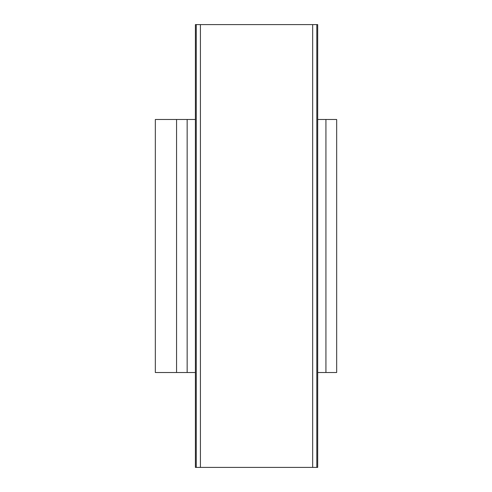 <?xml version="1.0" encoding="UTF-8"?>
<svg xmlns="http://www.w3.org/2000/svg" width="492" height="492" viewBox="0 0 492 492"><rect width="100%" height="100%" fill="white"/><g stroke="black" fill="none" stroke-linecap="round" stroke-linejoin="round"><path stroke-width="0.74" d="M200.422 24.6L317.691 24.6L317.691 467.4L200.422 467.4L200.422 24.6L195.392 24.6L195.392 467.4L200.422 467.4M195.392 372.512L155.331 372.512L155.331 119.488L195.392 119.488M317.691 372.512L336.669 372.512L336.669 119.488L317.691 119.488M176.567 372.512L176.567 119.488M316.817 24.6L316.817 467.4M196.265 467.4L196.265 24.6M325.932 372.512L325.932 119.488M187.151 372.512L187.151 119.488M312.666 467.4L312.666 24.6"/></g></svg>
